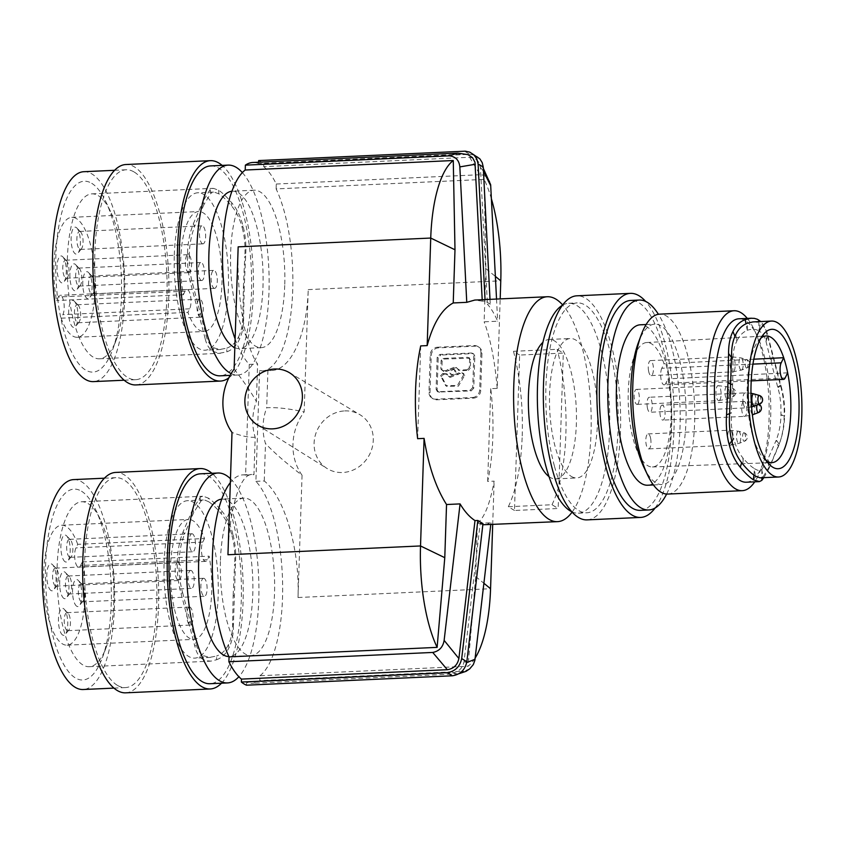 <?xml version="1.0" encoding="UTF-8"?>
<svg xmlns="http://www.w3.org/2000/svg" width="844" height="844" viewBox="0 0 844 844"><rect width="100%" height="100%" fill="white"/><g stroke="black" fill="none" stroke-linecap="round" stroke-linejoin="round"><path stroke-width="0.63" stroke-dasharray="4.22 3.17" d="M735.746 334.562L736.917 340.965C739.281 335.796 742.731 332.241 747.278 330.31L747.478 323.21M514.481 510.483L508.331 506.727A112.569 38.497 87.4 0 0 515.23 487.642L514.481 510.483L558.158 508.489L558.907 485.638A112.569 38.497 87.4 0 0 565.881 433.932A112.569 38.497 87.4 0 0 562.547 375.918L563.307 353.077L519.63 355.071L518.87 377.922A112.569 38.497 87.4 0 0 513.49 351.315L519.63 355.071M752.922 364.123L661.791 368.29L664.006 363.753A62.287 21.3 87.4 0 0 646.715 342.537A62.287 21.3 87.4 0 0 628.242 391.7A62.287 21.3 87.4 0 0 652.391 466.975A62.287 21.3 87.4 0 0 671.001 417.801A62.287 21.3 87.4 0 0 667.973 378.872L665.747 383.398A9.01 3.081 87.4 0 1 664.186 384.843L751.213 380.866M661.791 368.29A9.01 3.081 87.4 0 0 660.683 373.955A9.01 3.081 87.4 0 0 664.186 384.843M638.022 403.801A7.501 2.564 -92.6 0 1 637.083 404.392A7.501 2.564 -92.6 0 1 634.298 398.442A7.501 2.564 -92.6 0 1 635.469 389.981A7.501 2.564 -92.6 0 1 636.408 389.401A7.501 2.564 -92.6 0 1 639.193 395.351A7.501 2.564 -92.6 0 1 638.022 403.801M648.593 371.012A7.501 2.564 -92.6 0 1 650.492 360.599A7.501 2.564 -92.6 0 1 653.087 365.178A7.501 2.564 -92.6 0 1 651.178 375.601A7.501 2.564 -92.6 0 1 648.593 371.012M647.369 407.673A7.501 2.564 -92.6 0 1 649.279 397.26A7.501 2.564 -92.6 0 1 651.874 401.839A7.501 2.564 -92.6 0 1 649.964 412.252A7.501 2.564 -92.6 0 1 647.369 407.673M650.65 438.49A7.501 2.564 -92.6 0 1 648.751 448.902A7.501 2.564 -92.6 0 1 646.156 444.324A7.501 2.564 -92.6 0 1 648.065 433.911A7.501 2.564 -92.6 0 1 650.65 438.49M661.221 405.711A7.501 2.564 -92.6 0 1 662.16 405.12A7.501 2.564 -92.6 0 1 664.945 411.07A7.501 2.564 -92.6 0 1 663.774 419.521A7.501 2.564 -92.6 0 1 662.846 420.112A7.501 2.564 -92.6 0 1 660.05 414.161A7.501 2.564 -92.6 0 1 661.221 405.711M755.274 476.058L754.525 468.673C757.817 470.741 760.233 471.089 761.752 469.707L763.208 476.649L760.602 477.809M763.208 476.649L770.044 465.508L767.871 459.157L776.121 440.431L778.4 446.476C781.955 437.53 783.865 427.718 784.129 417.031C784.572 406.323 783.337 395.709 780.426 385.202L766.099 330.563L763.598 324.929L760.813 321.543M779.139 444.102C782.515 435.609 784.319 426.294 784.582 416.166L780.974 414.615C780.816 423.772 779.255 432.223 776.301 439.988L779.139 444.102L770.044 465.508M753.797 359.206L664.006 363.753M787.663 372.805L667.973 378.872M80.264 231.657A9.01 3.081 -92.6 0 1 80.718 232.026A9.01 3.081 -92.6 0 1 83.05 240.308A9.01 3.081 -92.6 0 1 81.478 248.78A9.01 3.081 -92.6 0 1 80.391 249.444A9.01 3.081 -92.6 0 1 79.684 249.254A9.01 3.081 -92.6 0 1 76.867 239.569A9.01 3.081 -92.6 0 1 79.568 231.456A9.01 3.081 -92.6 0 1 80.264 231.657M76.192 227.447A13.504 4.621 -92.6 0 1 76.857 227.996A13.504 4.621 -92.6 0 1 80.359 240.434A13.504 4.621 -92.6 0 1 78.007 253.137A13.504 4.621 -92.6 0 1 75.316 253.844A13.504 4.621 -92.6 0 1 71.118 237.818A13.504 4.621 -92.6 0 1 76.192 227.447M778.041 387.438L781.069 385.993L773.621 357.687L771.099 361.844L779.571 394.18L780.879 404.403L780.974 414.615L784.129 417.031M758.767 321.638L759.094 331.048C762.396 332.884 764.696 336.355 766.004 341.472L771.099 361.844L772.64 355.746M731.02 383.461L732.634 385.096L732.993 359.491C733.003 352.117 734.312 345.945 736.917 340.965L734.945 336.271M766.004 341.472L767.892 335.669C766.5 329.814 763.978 325.773 760.328 323.568L759.094 331.048C755.981 328.97 752.131 328.685 747.541 330.204M549.001 476.596A69.788 23.875 87.4 0 0 550.14 477.366A69.788 23.875 87.4 0 0 555.595 478.917A69.788 23.875 87.4 0 0 576.463 416.008A69.788 23.875 87.4 0 0 554.666 341.018A69.788 23.875 87.4 0 0 549.222 339.478A69.788 23.875 87.4 0 0 542.871 342.379M571.282 476.406A69.788 23.875 87.4 0 0 576.726 477.947A69.788 23.875 87.4 0 0 597.594 415.037A69.788 23.875 87.4 0 0 575.798 340.048A69.788 23.875 87.4 0 0 570.354 338.507A69.788 23.875 87.4 0 0 549.486 401.417A69.788 23.875 87.4 0 0 571.282 476.406M62.097 256.249A13.504 4.621 -92.6 0 1 62.762 256.798A13.504 4.621 -92.6 0 1 66.275 269.225A13.504 4.621 -92.6 0 1 63.912 281.928A13.504 4.621 -92.6 0 1 61.222 282.634A13.504 4.621 -92.6 0 1 57.023 266.609A13.504 4.621 -92.6 0 1 62.097 256.249M73.755 300.759A13.504 4.621 -92.6 0 1 74.42 301.308A13.504 4.621 -92.6 0 1 77.933 313.746A13.504 4.621 -92.6 0 1 75.57 326.449A13.504 4.621 -92.6 0 1 72.879 327.156A13.504 4.621 -92.6 0 1 68.68 311.13A13.504 4.621 -92.6 0 1 73.755 300.759M74.968 264.109A13.504 4.621 -92.6 0 1 75.644 264.657A13.504 4.621 -92.6 0 1 79.146 277.085A13.504 4.621 -92.6 0 1 76.783 289.798A13.504 4.621 -92.6 0 1 74.093 290.494A13.504 4.621 -92.6 0 1 69.894 274.469A13.504 4.621 -92.6 0 1 74.968 264.109M87.85 271.968A13.504 4.621 -92.6 0 1 88.514 272.517A13.504 4.621 -92.6 0 1 92.028 284.956A13.504 4.621 -92.6 0 1 89.664 297.658A13.504 4.621 -92.6 0 1 86.974 298.354A13.504 4.621 -92.6 0 1 82.775 282.329A13.504 4.621 -92.6 0 1 87.85 271.968M76.477 218.649A60.04 20.53 87.4 0 0 71.793 217.33A60.04 20.53 87.4 0 0 56.527 300.559L58.278 296.993A10.508 3.598 -92.6 0 1 60.103 295.305A10.508 3.598 -92.6 0 1 63.374 300.105A10.508 3.598 -92.6 0 1 62.889 314.622L61.148 318.188A60.04 20.53 87.4 0 0 72.584 335.944A60.04 20.53 87.4 0 0 77.268 337.273A60.04 20.53 87.4 0 0 95.224 283.162A60.04 20.53 87.4 0 0 76.477 218.649M81.13 601.666A9.01 3.081 -92.6 0 1 78.323 591.992A9.01 3.081 -92.6 0 1 81.013 583.869A9.01 3.081 -92.6 0 1 81.71 584.069A9.01 3.081 -92.6 0 1 82.163 584.438A9.01 3.081 -92.6 0 1 84.495 592.731A9.01 3.081 -92.6 0 1 82.923 601.192A9.01 3.081 -92.6 0 1 81.836 601.867A9.01 3.081 -92.6 0 1 81.13 601.666M204.29 578.478A9.01 3.081 87.4 0 0 203.583 578.277A9.01 3.081 87.4 0 0 200.893 586.39A9.01 3.081 87.4 0 0 203.71 596.064A9.01 3.081 87.4 0 0 204.406 596.265A9.01 3.081 87.4 0 0 207.107 588.152A9.01 3.081 87.4 0 0 204.29 578.478M79.051 268.308A9.01 3.081 -92.6 0 1 79.494 268.677A9.01 3.081 -92.6 0 1 81.836 276.969A9.01 3.081 -92.6 0 1 80.264 285.441A9.01 3.081 -92.6 0 1 79.167 286.105A9.01 3.081 -92.6 0 1 78.471 285.905A9.01 3.081 -92.6 0 1 75.654 276.231A9.01 3.081 -92.6 0 1 78.344 268.107A9.01 3.081 -92.6 0 1 79.051 268.308M201.041 280.303A9.01 3.081 87.4 0 0 201.748 280.503A9.01 3.081 87.4 0 0 204.438 272.39A9.01 3.081 87.4 0 0 201.632 262.716A9.01 3.081 87.4 0 0 200.925 262.516A9.01 3.081 87.4 0 0 198.234 270.629A9.01 3.081 87.4 0 0 201.041 280.303M77.711 544.317A60.04 20.53 87.4 0 0 66.265 526.55A60.04 20.53 87.4 0 0 61.58 525.232A60.04 20.53 87.4 0 0 43.624 579.343A60.04 20.53 87.4 0 0 62.372 643.845A60.04 20.53 87.4 0 0 67.056 645.175A60.04 20.53 87.4 0 0 82.322 561.946L80.581 565.512A10.508 3.598 -92.6 0 1 78.745 567.189A10.508 3.598 -92.6 0 1 75.475 562.399A10.508 3.598 -92.6 0 1 75.96 547.883L77.711 544.317L204.512 538.525A60.04 20.53 87.4 0 0 193.065 520.759A60.04 20.53 87.4 0 0 188.381 519.44A60.04 20.53 87.4 0 0 170.435 573.551A60.04 20.53 87.4 0 0 189.172 638.053A60.04 20.53 87.4 0 0 193.856 639.383A60.04 20.53 87.4 0 0 209.133 556.154L207.381 559.72A10.508 3.598 -92.6 0 1 205.556 561.397A10.508 3.598 -92.6 0 1 202.286 556.607A10.508 3.598 -92.6 0 1 202.76 542.091L204.512 538.525M91.722 183.317A95.551 32.684 -92.6 0 1 105.816 201.621A95.551 32.684 -92.6 0 1 112.59 349.806A95.551 32.684 -92.6 0 1 85.529 369.999A95.551 32.684 -92.6 0 1 55.831 256.639A95.551 32.684 -92.6 0 1 91.722 183.317M98.347 195.692A82.554 28.232 -92.6 0 1 110.522 211.506A82.554 28.232 -92.6 0 1 116.366 339.541A82.554 28.232 -92.6 0 1 99.434 358.795A82.554 28.232 -92.6 0 1 92.988 356.98A82.554 28.232 -92.6 0 1 67.214 268.276A82.554 28.232 -92.6 0 1 91.901 193.867A82.554 28.232 -92.6 0 1 98.347 195.692M55.377 585.947A9.01 3.081 -92.6 0 1 52.571 576.262A9.01 3.081 -92.6 0 1 55.261 568.149A9.01 3.081 -92.6 0 1 55.957 568.35A9.01 3.081 -92.6 0 1 56.411 568.719A9.01 3.081 -92.6 0 1 58.742 577.001A9.01 3.081 -92.6 0 1 57.17 585.472A9.01 3.081 -92.6 0 1 56.084 586.137A9.01 3.081 -92.6 0 1 55.377 585.947M51.009 590.536A13.504 4.621 -92.6 0 1 46.81 574.511A13.504 4.621 -92.6 0 1 51.885 564.14A13.504 4.621 -92.6 0 1 52.55 564.689A13.504 4.621 -92.6 0 1 56.063 577.127A13.504 4.621 -92.6 0 1 53.699 589.829A13.504 4.621 -92.6 0 1 51.009 590.536M464.706 375.422L461.826 372.742L462.86 373.375L459.948 373.502L450.2 377.416L445.505 373.491L447.193 374.525L445.505 373.491L442.594 373.618L440.61 375.844L445.706 385.708L446.74 386.341L441.634 376.477L443.627 374.251L446.539 374.114L449.166 376.793L458.914 372.879L461.826 372.742L463.862 373.628L462.86 373.375L464.706 375.263L458.429 386.109L446.74 386.341M76.762 606.256A13.504 4.621 -92.6 0 1 72.563 590.23A13.504 4.621 -92.6 0 1 77.637 579.87A13.504 4.621 -92.6 0 1 78.302 580.419A13.504 4.621 -92.6 0 1 81.815 592.847A13.504 4.621 -92.6 0 1 79.452 605.549A13.504 4.621 -92.6 0 1 76.762 606.256M62.667 635.047A13.504 4.621 -92.6 0 1 58.468 619.021A13.504 4.621 -92.6 0 1 63.543 608.661A13.504 4.621 -92.6 0 1 64.207 609.21A13.504 4.621 -92.6 0 1 67.72 621.648A13.504 4.621 -92.6 0 1 65.357 634.35A13.504 4.621 -92.6 0 1 62.667 635.047M65.094 561.745A13.504 4.621 -92.6 0 1 60.895 545.72A13.504 4.621 -92.6 0 1 65.969 535.349A13.504 4.621 -92.6 0 1 66.644 535.898A13.504 4.621 -92.6 0 1 70.147 548.336A13.504 4.621 -92.6 0 1 67.784 561.038A13.504 4.621 -92.6 0 1 65.094 561.745M63.88 598.396A13.504 4.621 -92.6 0 1 59.681 582.371A13.504 4.621 -92.6 0 1 64.756 572A13.504 4.621 -92.6 0 1 65.421 572.559A13.504 4.621 -92.6 0 1 68.934 584.987A13.504 4.621 -92.6 0 1 66.57 597.689A13.504 4.621 -92.6 0 1 63.88 598.396M761.752 469.707L767.871 459.157L768.884 468.747L778.4 446.476M763.852 477.662L768.884 468.747M117.274 685.265A105.067 35.933 -92.6 0 1 84.495 575.112A105.067 35.933 -92.6 0 1 114.014 477.904A105.067 35.933 -92.6 0 1 115.881 477.672A105.067 35.933 -92.6 0 1 124.079 479.993A105.067 35.933 -92.6 0 1 156.889 592.878A105.067 35.933 -92.6 0 1 125.471 687.586A105.067 35.933 -92.6 0 1 117.274 685.265M125.714 692.829A110.321 37.727 87.4 0 0 158.535 605.739A110.321 37.727 87.4 0 0 158.693 597.404A110.321 37.727 87.4 0 0 115.639 472.429M472.735 387.544L470.087 390.297L438.563 391.732L437.234 391.394L436.095 389.211L437.16 357.202L439.808 354.438L471.321 353.003L472.661 353.341L473.79 355.524L472.735 387.544L473.758 388.166L474.824 356.157L473.79 355.524M435.768 399.18L436.802 399.813L473.431 398.136L472.397 397.513L435.768 399.18A7.501 6.868 121.4 0 1 432.107 398.252A7.501 6.868 121.4 0 1 428.963 392.175L430.208 354.881A7.501 6.868 121.4 0 1 437.487 347.232L438.521 347.855L475.151 346.188A7.501 6.868 121.4 0 1 478.822 347.106A7.501 6.868 121.4 0 1 481.956 353.193L480.922 352.56A7.501 6.868 121.4 0 0 477.788 346.483L478.822 347.106M477.788 346.483A7.501 6.868 121.4 0 0 474.128 345.555L437.487 347.232M472.397 397.513A7.501 6.868 -58.6 0 0 479.687 389.854L480.922 352.56M473.431 398.136A7.501 6.868 -58.6 0 0 480.721 390.487L481.956 353.193M246.511 685.191L246.606 682.247A106.566 36.45 87.4 0 0 252.345 683.292A106.566 36.45 87.4 0 0 259.804 680.623L259.963 675.738L468.03 666.243A102.061 34.91 -92.6 0 0 475.183 658.004M259.963 675.738A102.061 34.91 87.4 0 0 282.508 598.217A102.061 34.91 87.4 0 0 255.901 481.365L259.572 370.695A102.061 34.91 87.4 0 0 262.347 370.896A102.061 34.91 87.4 0 0 292.72 290.315A102.061 34.91 87.4 0 0 276.115 188.898L484.182 179.392L485.891 268.656L484.129 321.817L497.665 321.205C494.278 313.588 490.87 307.954 487.431 304.294L490.258 304.167L490.005 299.356M473.758 388.166L471.121 390.92L438.258 392.027L437.129 389.844L438.194 357.824L440.832 355.071L439.808 354.438M228.84 377.827A110.321 37.727 87.4 0 0 253.284 293.976A110.321 37.727 87.4 0 0 222.13 165.392M135.926 384.927A110.321 37.727 87.4 0 0 168.747 297.837A110.321 37.727 87.4 0 0 125.861 164.527M210.103 189.594L202.908 201.357L203.974 204.491L210.873 193.255L210.103 189.594L213.511 188.36L218.533 190.206C222.204 192.559 226.614 196.757 231.752 202.813C236.9 208.901 240.635 216.57 242.966 225.823C245.488 235.096 246.385 245.129 245.657 255.901L244.18 288.142L243.388 287.329L242.85 315.318L243.61 317.523L244.18 288.142M187.526 253.548L189.299 254.318C189.562 244.085 191.398 234.685 194.795 226.097L193.297 223.934C189.721 232.933 187.801 242.808 187.526 253.548C187.083 264.32 188.328 274.986 191.25 285.557L199.121 315.403L200.366 313.356L192.854 284.797L191.25 285.557M200.418 473.811A105.067 35.933 -92.6 0 1 233.113 521.761A105.067 35.933 -92.6 0 1 238.936 628.21A105.067 35.933 -92.6 0 1 210.008 683.724M221.497 683.197A110.321 37.727 87.4 0 0 240.519 631.365A110.321 37.727 87.4 0 0 243.072 601.877A110.321 37.727 87.4 0 0 211.907 473.284M467.344 369.735L459.009 370.115L455.349 366.813L445.6 370.727L441.686 370.611L442.71 371.233L443.712 371.487L441.866 369.598L442.151 361.126L444.134 359.059L469.791 358.183L468.758 357.55L467.755 357.307L469.612 359.196L469.327 367.667L467.344 369.735L468.378 370.358L460.043 370.738L455.349 366.813M258.665 160.582A109.562 37.474 87.4 0 1 263.813 163.725L263.718 166.669L469.591 157.269L475.394 158.851L478.907 162.47L480.436 167.418L487.431 304.294M496.536 299.061L497.665 321.205M202.265 243.652A9.01 3.081 87.4 0 0 202.961 243.853A9.01 3.081 87.4 0 0 205.651 235.729A9.01 3.081 87.4 0 0 202.845 226.055A9.01 3.081 87.4 0 0 202.138 225.854A9.01 3.081 87.4 0 0 199.448 233.978A9.01 3.081 87.4 0 0 202.265 243.652M508.331 506.727L552.008 504.733L558.158 508.489M213.173 351.484L213.785 347.802C210.103 345.576 207.561 341.493 206.147 335.574L205.155 338.644C206.632 344.869 209.301 349.142 213.173 351.484L219.345 353.288L226.804 351.853C232.216 349.817 236.352 345.818 239.179 339.858C242.217 333.834 243.684 326.385 243.61 317.523M469.591 157.269L480.109 174.708L483.232 175.141L486.007 176.575L489.815 181.555M456.372 367.446L446.624 371.36L442.689 370.864L440.832 368.965L441.117 360.493L443.1 358.426L467.755 357.307L470.635 359.818L470.361 368.29L468.378 370.358M77.838 304.969A9.01 3.081 -92.6 0 1 78.281 305.328A9.01 3.081 -92.6 0 1 80.623 313.62A9.01 3.081 -92.6 0 1 79.051 322.091A9.01 3.081 -92.6 0 1 77.954 322.756A9.01 3.081 -92.6 0 1 77.247 322.556A9.01 3.081 -92.6 0 1 74.441 312.881A9.01 3.081 -92.6 0 1 77.131 304.768A9.01 3.081 -92.6 0 1 77.838 304.969M246.606 682.247L452.479 672.847L457.184 673.934L463.641 671.307L259.804 680.623M482.979 523.607L480.152 523.734L464.042 661.664C462.628 668.163 458.777 671.887 452.479 672.847M485.1 524.957L490.976 522.774L477.44 523.385L475.678 576.558L468.03 666.243M490.976 522.774L490.754 524.694M469.718 668.859L463.641 671.307M208.679 501.747L204.965 500.144L201.315 500.587L193.761 512.392L192.685 509.259L200.577 496.905L203.298 496.251L208.31 498.108L208.679 501.747C212.192 503.984 216.391 507.982 221.276 513.743L221.539 510.715C216.402 504.659 211.992 500.46 208.31 498.108M191.419 570.607A9.01 3.081 87.4 0 0 190.712 570.417A9.01 3.081 87.4 0 0 188.022 578.53A9.01 3.081 87.4 0 0 190.828 588.205A9.01 3.081 87.4 0 0 191.535 588.405A9.01 3.081 87.4 0 0 194.225 580.292A9.01 3.081 87.4 0 0 191.419 570.607M203.573 655.704L209.449 657.413L216.56 656.062L216.591 659.755L210.884 661.126L205.862 660.694L202.961 659.386L203.573 655.704C199.891 653.467 197.338 649.395 195.935 643.476L194.943 646.536L181.038 593.459C178.116 582.887 176.871 572.221 177.314 561.45L179.086 562.22C178.675 572.464 179.856 582.634 182.631 592.699L181.038 593.459M202.961 659.386C199.089 657.043 196.409 652.76 194.943 646.536M513.49 351.315L557.167 349.321L563.307 353.077M218.533 190.206L218.891 193.846C222.405 196.082 226.603 200.081 231.488 205.841C236.415 211.665 239.991 218.997 242.217 227.838L242.966 225.823M490.258 304.167L485.11 301.023L485.036 299.588M258.602 162.217L258.559 163.525L464.432 154.125L467.924 154.61M485.11 301.023L482.272 301.15L482.198 299.715M183.327 294.767L185.079 291.201A10.508 3.598 -92.6 0 1 186.904 289.524A10.508 3.598 -92.6 0 1 190.174 294.313A10.508 3.598 -92.6 0 1 189.689 308.83L187.948 312.396A60.04 20.53 87.4 0 0 199.395 330.162A60.04 20.53 87.4 0 0 204.079 331.481A60.04 20.53 87.4 0 0 222.025 277.37A60.04 20.53 87.4 0 0 203.277 212.867A60.04 20.53 87.4 0 0 198.593 211.538A60.04 20.53 87.4 0 0 183.327 294.767L56.527 300.559M68.258 593.807A9.01 3.081 -92.6 0 1 65.442 584.132A9.01 3.081 -92.6 0 1 68.132 576.009A9.01 3.081 -92.6 0 1 68.839 576.209A9.01 3.081 -92.6 0 1 69.282 576.579A9.01 3.081 -92.6 0 1 71.624 584.871A9.01 3.081 -92.6 0 1 70.052 593.332A9.01 3.081 -92.6 0 1 68.955 594.007A9.01 3.081 -92.6 0 1 68.258 593.807M188.17 272.443A9.01 3.081 87.4 0 0 188.866 272.644A9.01 3.081 87.4 0 0 191.567 264.531A9.01 3.081 87.4 0 0 188.75 254.856A9.01 3.081 87.4 0 0 188.054 254.656A9.01 3.081 87.4 0 0 185.353 262.769A9.01 3.081 87.4 0 0 188.17 272.443M438.521 347.855A7.501 6.868 121.4 0 0 431.231 355.503L429.997 392.798A7.501 6.868 121.4 0 0 433.13 398.885A7.501 6.868 121.4 0 0 436.802 399.813M235.117 338.94A102.061 34.91 87.4 0 0 249.275 364.408L245.604 475.077L253.949 474.697L255.194 437.234A54.037 49.469 121.4 0 1 256.376 401.491L257.62 364.028C245.119 347.348 236.373 294.661 238.166 246.849M249.275 364.408L257.62 364.028M192.685 509.259L183.085 531.826C179.508 540.835 177.578 550.71 177.314 561.45M82.775 664.872A82.554 28.232 -92.6 0 1 57.002 576.178A82.554 28.232 -92.6 0 1 81.689 501.769A82.554 28.232 -92.6 0 1 88.124 503.594A82.554 28.232 -92.6 0 1 100.309 519.408A82.554 28.232 -92.6 0 1 106.154 647.432A82.554 28.232 -92.6 0 1 89.221 666.697A82.554 28.232 -92.6 0 1 82.775 664.872M284.734 285.441A78.798 26.955 -92.6 0 1 261.292 347.654A78.798 26.955 -92.6 0 1 230.655 252.43A78.798 26.955 -92.6 0 1 254.097 190.216A78.798 26.955 -92.6 0 1 284.734 285.441M231.931 191.24A78.798 26.955 -92.6 0 1 232.364 191.208A78.798 26.955 -92.6 0 1 262.99 286.443A78.798 26.955 -92.6 0 1 239.548 348.646A78.798 26.955 -92.6 0 1 234.822 347.665M182.631 592.699L190.153 621.258L188.908 623.305M91.933 276.167A9.01 3.081 -92.6 0 1 92.376 276.537A9.01 3.081 -92.6 0 1 94.718 284.829A9.01 3.081 -92.6 0 1 93.135 293.301A9.01 3.081 -92.6 0 1 92.049 293.965A9.01 3.081 -92.6 0 1 91.342 293.765A9.01 3.081 -92.6 0 1 88.536 284.09A9.01 3.081 -92.6 0 1 91.226 275.977A9.01 3.081 -92.6 0 1 91.933 276.167M258.559 163.525A106.566 36.45 87.4 0 0 252.831 162.481M276.115 188.898L276.273 184.024A106.566 36.45 87.4 0 0 263.718 166.669M245.604 475.077A102.061 34.91 87.4 0 0 242.819 474.877A102.061 34.91 87.4 0 0 230.349 482.589M220.442 560.332A78.798 26.955 -92.6 0 1 243.884 498.118A78.798 26.955 -92.6 0 1 274.522 593.343A78.798 26.955 -92.6 0 1 251.079 655.556A78.798 26.955 -92.6 0 1 220.442 560.332M420.713 345.903L417.632 438.68M221.539 510.715C226.677 516.802 230.423 524.472 232.754 533.714L232.005 535.74C229.779 526.888 226.203 519.556 221.276 513.743M267.917 370.316L266.683 407.779C275.777 407.135 288.279 408.507 304.156 411.893L308.218 289.608C306.984 334.931 290.895 370.221 271.357 370.484L259.572 370.695M453.386 369.566L454.832 369.936C456.783 372.352 456.235 374.135 453.196 375.285L451.74 374.926C449.799 372.51 450.337 370.727 453.386 369.566M452.352 368.944L453.798 369.303C455.749 371.719 455.201 373.502 452.162 374.662L450.717 374.293C448.765 371.887 449.314 370.094 452.352 368.944M213.785 347.802L219.662 349.511L226.772 348.171L226.804 351.853M192.632 533.957A9.01 3.081 87.4 0 0 191.926 533.756A9.01 3.081 87.4 0 0 189.235 541.88A9.01 3.081 87.4 0 0 192.042 551.554A9.01 3.081 87.4 0 0 192.748 551.754A9.01 3.081 87.4 0 0 195.439 543.631A9.01 3.081 87.4 0 0 192.632 533.957M522.204 435.926A112.569 38.497 87.4 0 0 518.87 377.922L515.23 487.642A112.569 38.497 87.4 0 0 522.204 435.926M572.116 512.076A112.569 38.497 87.4 0 0 591.032 432.782A112.569 38.497 87.4 0 0 562.653 304.937M480.152 523.734L482.842 524.768M477.44 523.385C484.551 517.509 490.111 503.425 494.141 481.154L487.684 481.449A112.569 38.497 87.4 0 0 492.822 437.266A112.569 38.497 87.4 0 0 490.754 388.673L497.211 388.377L500.186 298.892M552.008 504.733A112.569 38.497 87.4 0 0 558.907 485.638L562.547 375.918A112.569 38.497 87.4 0 0 557.167 349.321M242.355 172.609A105.067 35.933 -92.6 0 1 260.828 213.057A105.067 35.933 -92.6 0 1 268.983 292.077A105.067 35.933 -92.6 0 1 237.723 375.021A105.067 35.933 -92.6 0 1 231.15 373.586M210.631 165.909A105.067 35.933 -92.6 0 1 243.325 213.859A105.067 35.933 -92.6 0 1 249.149 320.319A105.067 35.933 -92.6 0 1 220.221 375.823M463.672 374.789L457.395 385.476L445.706 385.708M263.813 163.725L469.654 154.325L464.506 151.181M164.084 562.895A78.798 26.955 -92.6 0 1 187.526 500.692A78.798 26.955 -92.6 0 1 218.163 595.917A78.798 26.955 -92.6 0 1 194.721 658.13A78.798 26.955 -92.6 0 1 164.084 562.895M233.967 596.043L233.166 595.231L232.627 623.22L233.398 625.425L235.444 563.792C236.172 553.031 235.276 542.998 232.754 533.714M233.166 595.231L234.579 564.53L235.444 563.792M193.297 223.934L202.908 201.357M203.974 204.491L194.795 226.097M134.291 172.092A105.067 35.933 -92.6 0 1 167.07 282.244A105.067 35.933 -92.6 0 1 137.551 379.452A105.067 35.933 -92.6 0 1 135.684 379.684A105.067 35.933 -92.6 0 1 127.486 377.363A105.067 35.933 -92.6 0 1 94.686 264.478A105.067 35.933 -92.6 0 1 126.094 169.771A105.067 35.933 -92.6 0 1 134.291 172.092M232.005 535.74C234.421 544.623 235.276 554.223 234.579 564.53M61.148 318.188L187.948 312.396M482.272 301.15L474.824 300.053M469.654 154.325L474.676 155.18L478.126 157.195M255.194 437.234C249.539 437.719 241.817 436.126 232.005 432.466M227.954 554.74C229.283 509.417 239.707 474.391 251.828 474.465L253.949 474.697M189.299 254.318C188.887 264.573 190.069 274.733 192.854 284.797M69.472 557.145A9.01 3.081 -92.6 0 1 66.655 547.471A9.01 3.081 -92.6 0 1 69.356 539.358A9.01 3.081 -92.6 0 1 70.052 539.559A9.01 3.081 -92.6 0 1 70.495 539.917A9.01 3.081 -92.6 0 1 72.837 548.21A9.01 3.081 -92.6 0 1 71.265 556.681A9.01 3.081 -92.6 0 1 70.168 557.346A9.01 3.081 -92.6 0 1 69.472 557.145M82.322 561.946L209.133 556.154M242.217 227.838C244.633 236.721 245.498 246.321 244.792 256.629L245.657 255.901M474.824 356.157L473.695 353.963L472.355 353.625L440.832 355.071M218.891 193.846L214.123 192.084L210.873 193.255M178.538 562.748A9.01 3.081 87.4 0 0 177.831 562.547A9.01 3.081 87.4 0 0 175.141 570.671A9.01 3.081 87.4 0 0 177.957 580.345A9.01 3.081 87.4 0 0 178.654 580.545A9.01 3.081 87.4 0 0 181.355 572.422A9.01 3.081 87.4 0 0 178.538 562.748M492.696 524.609L494.141 481.154M226.772 348.171C231.952 346.219 235.898 342.4 238.609 336.703L239.179 339.858M491.408 198.825A102.061 34.91 87.4 0 0 484.182 179.392M487.684 481.449L490.754 388.673M179.086 562.22C179.35 551.987 181.186 542.576 184.583 533.999L183.085 531.826M193.761 512.392L184.583 533.999M213.922 288.173A9.01 3.081 87.4 0 0 214.629 288.363A9.01 3.081 87.4 0 0 217.319 280.25A9.01 3.081 87.4 0 0 214.503 270.576A9.01 3.081 87.4 0 0 213.806 270.375A9.01 3.081 87.4 0 0 211.105 278.488A9.01 3.081 87.4 0 0 213.922 288.173M199.828 316.964A9.01 3.081 87.4 0 0 200.534 317.165A9.01 3.081 87.4 0 0 203.225 309.041A9.01 3.081 87.4 0 0 200.408 299.367A9.01 3.081 87.4 0 0 199.712 299.166A9.01 3.081 87.4 0 0 197.021 307.29A9.01 3.081 87.4 0 0 199.828 316.964M205.155 338.644L199.121 315.403M200.366 313.356L206.147 335.574M234.115 369.123C243.631 381.256 251.058 392.038 256.376 401.491M276.273 184.024L480.109 174.708M81.509 491.219A95.551 32.684 -92.6 0 1 95.604 509.523A95.551 32.684 -92.6 0 1 102.377 657.708A95.551 32.684 -92.6 0 1 75.316 677.89A95.551 32.684 -92.6 0 1 45.618 564.541A95.551 32.684 -92.6 0 1 81.509 491.219M73.618 479.603A105.067 35.933 -92.6 0 1 81.815 481.924A105.067 35.933 -92.6 0 1 114.615 594.809A105.067 35.933 -92.6 0 1 83.197 689.516M243.388 287.329L244.792 256.629M174.297 255.004A78.798 26.955 -92.6 0 1 197.739 192.791A78.798 26.955 -92.6 0 1 228.376 288.015A78.798 26.955 -92.6 0 1 204.934 350.228A78.798 26.955 -92.6 0 1 174.297 255.004M255.901 481.365L264.246 480.985C284.755 497.295 299.926 549.687 298.006 597.51L302.057 475.235C286.454 463.388 274.268 452.817 265.491 443.522A54.037 49.469 121.4 0 1 266.683 407.779M264.246 480.985L265.491 443.522M238.609 336.703C241.511 330.932 242.924 323.801 242.85 315.318M221.719 499.142A78.798 26.955 -92.6 0 1 222.141 499.11A78.798 26.955 -92.6 0 1 252.778 594.334A78.798 26.955 -92.6 0 1 229.336 656.548A78.798 26.955 -92.6 0 1 228.903 656.558M230.475 478.77A105.067 35.933 -92.6 0 1 250.615 520.959A105.067 35.933 -92.6 0 1 258.77 599.979A105.067 35.933 -92.6 0 1 238.884 676.719M83.83 171.701A105.067 35.933 -92.6 0 1 92.028 174.022A105.067 35.933 -92.6 0 1 124.828 286.907A105.067 35.933 -92.6 0 1 93.42 381.615M497.211 388.377C494.837 360.873 490.48 338.687 484.129 321.817M66.18 260.448A9.01 3.081 -92.6 0 1 66.623 260.817A9.01 3.081 -92.6 0 1 68.965 269.109A9.01 3.081 -92.6 0 1 67.383 277.57A9.01 3.081 -92.6 0 1 66.296 278.246A9.01 3.081 -92.6 0 1 65.589 278.045A9.01 3.081 -92.6 0 1 62.783 268.371A9.01 3.081 -92.6 0 1 65.473 260.247A9.01 3.081 -92.6 0 1 66.18 260.448M233.398 625.425C233.471 634.287 231.994 641.725 228.967 647.759L228.397 644.605C231.298 638.834 232.712 631.702 232.627 623.22M344.711 410.922A31.523 28.854 121.4 0 1 359.861 414.657A31.523 28.854 121.4 0 1 371.909 448.67A31.523 28.854 121.4 0 1 342.664 472.503A31.523 28.854 121.4 0 1 327.018 468.462A31.523 28.854 121.4 0 1 315.55 434.449A31.523 28.854 121.4 0 1 344.711 410.922M67.035 630.457A9.01 3.081 -92.6 0 1 64.228 620.783A9.01 3.081 -92.6 0 1 66.919 612.67A9.01 3.081 -92.6 0 1 67.625 612.86A9.01 3.081 -92.6 0 1 68.069 613.229A9.01 3.081 -92.6 0 1 70.411 621.522A9.01 3.081 -92.6 0 1 68.828 629.993A9.01 3.081 -92.6 0 1 67.742 630.658A9.01 3.081 -92.6 0 1 67.035 630.457M190.195 607.269A9.01 3.081 87.4 0 0 189.499 607.068A9.01 3.081 87.4 0 0 186.798 615.181A9.01 3.081 87.4 0 0 189.615 624.866A9.01 3.081 87.4 0 0 190.322 625.056A9.01 3.081 87.4 0 0 193.012 616.943A9.01 3.081 87.4 0 0 190.195 607.269M302.057 475.235A54.037 49.469 121.4 0 1 304.156 411.893M190.153 621.258L195.935 643.476M216.591 659.755C222.004 657.719 226.129 653.72 228.967 647.759M228.397 644.605C225.686 650.302 221.74 654.121 216.56 656.062M781.069 385.993C783.823 395.952 784.994 406.017 784.582 416.166M767.892 335.669L773.621 357.687M753.481 321.88L757.596 322.345L760.328 323.568M760.929 338.117A63.395 21.68 87.4 0 0 758.439 340.67A63.395 21.68 87.4 0 0 747.256 386.014A63.395 21.68 87.4 0 0 763.82 458.651A63.395 21.68 87.4 0 0 766.542 460.961M732.17 442.383L733.689 438.279L731.431 426.136L731.252 412.484L729.617 413.866M730.999 384.273L732.634 385.096L731.252 412.484M731.78 440.916L733.689 438.279C735.62 446.191 738.732 452.817 743.036 458.134L741.633 462.755M753.882 475.109L754.525 468.673C751.403 466.827 747.657 463.419 743.29 458.44L743.036 458.134M746.339 482.219A81.805 27.979 87.4 0 0 763.124 463.134A81.805 27.979 87.4 0 0 764.02 354.934A81.805 27.979 87.4 0 0 757.332 336.271A81.805 27.979 87.4 0 0 738.88 318.789M747.278 318.41A90.055 30.795 -92.6 0 1 754.346 329.993A90.055 30.795 -92.6 0 1 761.699 350.534A90.055 30.795 -92.6 0 1 760.718 469.654A90.055 30.795 -92.6 0 1 754.736 481.84M667.815 494.067A90.055 30.795 87.4 0 0 692.713 445.801A90.055 30.795 87.4 0 0 687.28 353.931A90.055 30.795 87.4 0 0 659.607 314.147M643.972 467.407A80.296 27.462 87.4 0 0 662.086 484.572A80.296 27.462 87.4 0 0 684.284 441.528A80.296 27.462 87.4 0 0 679.441 359.618A80.296 27.462 87.4 0 0 654.765 324.138A80.296 27.462 87.4 0 0 638.286 342.875M647.654 485.226A80.296 27.462 87.4 0 0 669.841 442.182A80.296 27.462 87.4 0 0 664.998 360.272A80.296 27.462 87.4 0 0 640.322 324.792M666.623 494.056A105.067 35.933 87.4 0 0 671.486 346.473A105.067 35.933 87.4 0 0 658.404 314.274M640.322 510.356A105.067 35.933 87.4 0 0 669.366 454.04A105.067 35.933 87.4 0 0 663.025 346.863A105.067 35.933 87.4 0 0 630.742 300.443M655.102 507.993A112.146 38.36 87.4 0 0 674.018 428.889A112.146 38.36 87.4 0 0 645.671 301.445M587.107 519.872A112.146 38.36 87.4 0 0 620.477 431.337A112.146 38.36 87.4 0 0 576.874 295.811M571.863 511.791A105.067 35.933 87.4 0 0 578.33 513.184A105.067 35.933 87.4 0 0 607.374 456.868A105.067 35.933 87.4 0 0 601.034 349.69A105.067 35.933 87.4 0 0 568.75 303.27A105.067 35.933 87.4 0 0 562.431 305.243M554.497 466.384A105.067 35.933 87.4 0 0 586.791 512.793A105.067 35.933 87.4 0 0 615.825 456.477A105.067 35.933 87.4 0 0 609.484 349.31A105.067 35.933 87.4 0 0 577.201 302.891A105.067 35.933 87.4 0 0 548.157 359.206A105.067 35.933 87.4 0 0 554.497 466.384M785.142 377.943L665.747 383.398M719.795 400.067A7.501 2.564 -92.6 0 1 718.866 400.657A7.501 2.564 -92.6 0 1 715.944 391.584A7.501 2.564 -92.6 0 1 717.242 386.246A7.501 2.564 -92.6 0 1 718.181 385.666A7.501 2.564 -92.6 0 1 721.092 394.728A7.501 2.564 -92.6 0 1 719.795 400.067M729.089 394.053A6.119 2.089 -92.6 0 1 727.507 398.832A6.119 2.089 -92.6 0 1 724.89 391.489A6.119 2.089 -92.6 0 1 726.958 386.689A6.119 2.089 -92.6 0 1 729.089 394.053M733.89 393.42A4.294 1.466 -92.6 0 1 732.782 396.775A4.294 1.466 -92.6 0 1 730.936 391.627A4.294 1.466 -92.6 0 1 732.392 388.251A4.294 1.466 -92.6 0 1 733.89 393.42M777.894 386.911L780.426 385.202M766.078 341.788L766.7 332.779M747.278 330.31L746.001 323.822M732.993 359.491L731.558 357.571M730.366 367.277A7.501 2.564 -92.6 0 1 732.265 356.864A7.501 2.564 -92.6 0 1 732.856 357.033A7.501 2.564 -92.6 0 1 734.86 361.443A7.501 2.564 -92.6 0 1 732.951 371.866A7.501 2.564 -92.6 0 1 732.37 371.698A7.501 2.564 -92.6 0 1 730.366 367.277M740.884 369.957A6.119 2.089 -92.6 0 1 738.975 363.036A6.119 2.089 -92.6 0 1 741.053 357.898A6.119 2.089 -92.6 0 1 741.285 358.004A6.119 2.089 -92.6 0 1 743.184 364.228A6.119 2.089 -92.6 0 1 741.602 370.031A6.119 2.089 -92.6 0 1 740.884 369.957M746.37 367.921A4.294 1.466 -92.6 0 1 745.03 363.068A4.294 1.466 -92.6 0 1 746.476 359.46A4.294 1.466 -92.6 0 1 746.645 359.533A4.294 1.466 -92.6 0 1 747.984 363.901A4.294 1.466 -92.6 0 1 746.866 367.984A4.294 1.466 -92.6 0 1 746.37 367.921M202.76 542.091L75.96 547.883M761.837 469.612L761.815 477.757M743.237 403.295A7.501 2.564 -92.6 0 1 745.146 392.882A7.501 2.564 -92.6 0 1 745.727 393.04A7.501 2.564 -92.6 0 1 747.731 397.461A7.501 2.564 -92.6 0 1 745.832 407.874A7.501 2.564 -92.6 0 1 745.241 407.705A7.501 2.564 -92.6 0 1 743.237 403.295M753.924 393.905A6.119 2.089 -92.6 0 1 754.156 394.011A6.119 2.089 -92.6 0 1 756.066 400.235A6.119 2.089 -92.6 0 1 754.473 406.048M480.721 390.487L479.687 389.854M298.006 597.51L490.564 588.722M438.194 357.824L437.16 357.202M732.434 434.755A7.501 2.564 -92.6 0 1 730.524 445.168A7.501 2.564 -92.6 0 1 729.933 445.01A7.501 2.564 -92.6 0 1 727.929 440.589A7.501 2.564 -92.6 0 1 729.838 430.176A7.501 2.564 -92.6 0 1 730.419 430.345A7.501 2.564 -92.6 0 1 732.434 434.755M738.848 431.316A6.119 2.089 -92.6 0 1 740.758 437.53A6.119 2.089 -92.6 0 1 739.175 443.343A6.119 2.089 -92.6 0 1 738.458 443.258A6.119 2.089 -92.6 0 1 736.548 436.337A6.119 2.089 -92.6 0 1 738.616 431.21A6.119 2.089 -92.6 0 1 738.848 431.316M744.218 432.845A4.294 1.466 -92.6 0 1 745.547 437.213A4.294 1.466 -92.6 0 1 744.44 441.296A4.294 1.466 -92.6 0 1 743.933 441.233A4.294 1.466 -92.6 0 1 742.593 436.38A4.294 1.466 -92.6 0 1 744.049 432.772A4.294 1.466 -92.6 0 1 744.218 432.845M480.436 167.418L483.464 171.279M442.151 361.126L441.117 360.493M441.866 369.598L440.832 368.965M742.994 401.976A7.501 2.564 -92.6 0 1 743.933 401.385A7.501 2.564 -92.6 0 1 746.845 410.458A7.501 2.564 -92.6 0 1 745.547 415.786A7.501 2.564 -92.6 0 1 744.619 416.377A7.501 2.564 -92.6 0 1 741.697 407.304A7.501 2.564 -92.6 0 1 742.994 401.976M752.32 414.288A6.119 2.089 -92.6 0 1 750.643 407.209A6.119 2.089 -92.6 0 1 752.711 402.419A6.119 2.089 -92.6 0 1 754.842 409.773A6.119 2.089 -92.6 0 1 753.259 414.552L744.619 416.377L662.846 420.112M757.057 405.036A4.294 1.466 -92.6 0 1 758.144 403.981A4.294 1.466 -92.6 0 1 759.642 409.15A4.294 1.466 -92.6 0 1 758.534 412.505M200.661 501.157L199.891 497.496M441.644 376.318L440.61 375.685M441.634 376.477L440.61 375.844M231.488 205.841L231.752 202.813M185.079 291.201L58.278 296.993M475.678 576.558L483.907 583.278M428.963 392.175L429.997 392.798M431.231 355.503L430.208 354.881M207.381 559.72L80.581 565.512M470.361 368.29L469.327 367.667M464.706 375.263L463.672 374.63M464.042 661.664L466.711 662.593M470.635 359.818L469.612 359.196M459.948 373.502L458.914 372.879M443.627 374.251L442.594 373.618M189.689 308.83L62.889 314.622M474.128 345.555L475.151 346.188M446.624 371.36L445.6 370.727M448.386 370.157L447.362 369.535M437.129 389.844L436.095 389.211M439.597 392.365L438.563 391.732M485.891 268.656L495.375 276.399M472.355 353.625L471.321 353.003M471.121 390.92L470.087 390.297M444.134 359.059L443.1 358.426M458.186 374.704L457.153 374.071M308.218 289.608L500.777 280.82M759.516 395.551A4.294 1.466 -92.6 0 1 760.855 399.919A4.294 1.466 -92.6 0 1 759.748 403.991M732.993 359.934L731.548 355.757M743.29 458.44L742.804 464.179M731.21 413.011L729.638 413.623M80.718 232.026L76.857 227.996M81.478 248.78L78.007 253.137M636.408 389.401L718.181 385.666L726.958 386.689L732.392 388.251A4.505 4.505 0 0 1 732.782 396.775L727.507 398.832L718.866 400.657L637.083 404.392M555.595 478.917L576.726 477.947M651.178 375.601L732.951 371.866L741.602 370.031L746.866 367.984A4.505 4.505 0 0 0 746.476 359.46L741.053 357.898L732.265 356.864L650.492 360.599M81.013 583.869L203.583 578.277M79.167 286.105L201.748 280.503M110.522 211.506L105.816 201.621M116.366 339.541L112.59 349.806M446.508 373.744L447.542 374.367M750.97 393.241L745.146 392.882L649.279 397.26M648.065 433.911L729.838 430.176L738.616 431.21L744.049 432.772A4.505 4.505 0 0 1 744.44 441.296L739.175 443.343L730.524 445.168L648.751 448.902M483.317 168.378L477.44 160.55M758.956 404.297A4.505 4.505 0 0 0 758.144 403.981L752.711 402.419L743.933 401.385L662.16 405.12M99.434 358.795L220.411 353.277M78.281 305.328L74.42 301.308M79.051 322.091L75.57 326.449M81.689 501.769L202.665 496.251M205.556 561.397L78.745 567.189M261.292 347.654L239.548 348.646M92.376 276.537L88.514 272.517M93.135 293.301L89.664 297.658M458.725 673.797L252.345 683.292M454.832 369.936L453.798 369.303M237.723 375.021L230.127 375.369M71.793 217.33L198.593 211.538M68.132 576.009L190.712 570.417M79.494 268.677L75.644 264.657M80.264 285.441L76.783 289.798M67.056 645.175L193.856 639.383M186.904 289.524L60.103 295.305M55.261 568.149L177.831 562.547M458.007 369.862L459.031 370.495M432.107 398.252L433.13 398.885M438.258 392.027L437.234 391.394M473.695 353.963L472.661 353.341M77.954 322.756L200.534 317.165M69.356 539.358L191.926 533.756M213.511 192.073L197.739 192.791M203.298 499.975L187.526 500.692M450.2 377.416L449.166 376.793M80.391 249.444L202.961 243.853M126.094 169.771L114.605 170.298M66.296 278.246L188.866 272.644M289.355 372.658L359.861 414.657M92.049 293.965L214.629 288.363M262.347 370.896L271.357 370.484M66.919 612.67L189.499 607.068M66.623 260.817L62.762 256.798M67.383 277.57L63.912 281.928M125.471 687.586L113.972 688.103M243.884 498.118L222.141 499.11M254.097 190.216L232.364 191.208M115.881 477.672L104.392 478.2M135.684 379.684L124.195 380.211M549.222 339.478L570.354 338.507M68.955 594.007L191.535 588.405M257.441 424.933L327.018 468.462M65.473 260.247L188.054 254.656M763.82 458.651L769.306 464.358M758.439 340.67L763.377 334.488M100.309 519.408L95.604 509.523M106.154 647.432L102.377 657.708M77.131 304.768L199.712 299.166M450.717 374.293L451.74 374.926M67.742 630.658L190.322 625.056M56.411 568.719L52.55 564.689M57.17 585.472L53.699 589.829M70.168 557.346L192.748 551.754M220.695 349.511L204.934 350.228M82.163 584.438L78.302 580.419M82.923 601.192L79.452 605.549M242.819 474.877L251.828 474.465M68.069 613.229L64.207 609.21M68.828 629.993L65.357 634.35M77.268 337.273L204.079 331.481M56.084 586.137L178.654 580.545M61.58 525.232L188.381 519.44M89.221 666.697L210.198 661.179M251.079 655.556L229.336 656.548M70.495 539.917L66.644 535.898M71.265 556.681L67.784 561.038M91.226 275.977L213.806 270.375M91.901 193.867L212.878 188.349M69.282 576.579L65.421 572.559M70.052 593.332L66.57 597.689M79.568 231.456L202.138 225.854M210.483 657.402L194.721 658.13M81.836 601.867L204.406 596.265M652.391 466.975L771.838 462.639M646.715 342.537L766.057 335.975M78.344 268.107L200.925 262.516M751.603 406.987L745.832 407.874L649.964 412.252M757.332 336.271L754.346 329.993M653.446 484.962L662.086 484.572M578.33 513.184L586.791 512.793M763.124 463.134L760.718 469.654M568.75 303.27L577.201 302.891M646.124 324.529L654.765 324.138"/><path stroke-width="1.27" d="M772.756 467.207A69.788 23.875 87.4 0 0 798.962 413.655A69.788 23.875 87.4 0 0 777.282 330.848A69.788 23.875 87.4 0 0 763.377 334.488A69.788 23.875 87.4 0 0 751.171 400.119A69.788 23.875 87.4 0 0 769.306 464.358A69.788 23.875 87.4 0 0 772.756 467.207M801.8 415.375A78.049 26.691 87.4 0 0 771.458 321.058A78.049 26.691 87.4 0 0 748.238 382.68A78.049 26.691 87.4 0 0 778.579 476.997A78.049 26.691 87.4 0 0 801.8 415.375M771.458 321.058L752.859 321.923L747.478 323.21C742.34 325.13 738.437 328.917 735.746 334.562C732.866 340.28 731.474 347.348 731.548 355.757L729.617 413.866C728.921 424.078 729.775 433.584 732.17 442.383C734.375 451.16 737.92 458.419 742.804 464.179C747.636 469.886 751.793 473.843 755.274 476.058L759.99 477.809L778.579 476.997M766.542 460.961A63.395 21.68 87.4 0 0 766.964 461.235A63.395 21.68 87.4 0 0 771.838 462.639A63.395 21.68 87.4 0 0 790.775 412.589A63.395 21.68 87.4 0 0 787.663 372.805A63.395 21.68 87.4 0 0 783.696 357.698A63.395 21.68 87.4 0 0 771.068 337.368A63.395 21.68 87.4 0 0 766.057 335.975A63.395 21.68 87.4 0 0 760.929 338.117M753.797 359.206L783.696 357.698L781.185 362.836A9.01 3.081 87.4 0 0 780.078 368.501A9.01 3.081 87.4 0 0 783.58 379.389A9.01 3.081 87.4 0 0 785.142 377.943L787.663 372.805M734.945 336.271L732.94 331.502C729.954 337.463 728.499 344.806 728.583 353.541L727.982 382.754L730.999 384.273M760.813 321.543L757.311 319.232L754.251 318.346L750.843 318.262L745.178 319.644C739.829 321.669 735.746 325.626 732.94 331.502M758.703 319.981L758.767 321.638M731.78 440.916L729.184 444.514L729.501 445.706C731.832 454.315 735.43 461.499 740.283 467.238C745.379 473.273 749.757 477.461 753.407 479.803L759.41 481.607L761.805 480.384L763.852 477.662M211.907 473.284A110.321 37.727 87.4 0 0 200.176 468.568L115.639 472.429A110.321 37.727 87.4 0 0 82.817 559.509A110.321 37.727 87.4 0 0 125.714 692.829L210.24 688.968A110.321 37.727 87.4 0 0 221.497 683.197M464.432 154.125L457.68 153.123L252.831 162.481A106.566 36.45 87.4 0 0 245.372 165.15L245.214 170.024L453.27 160.529L454.99 249.782L453.228 302.954C441.887 309.031 433.204 323.252 427.169 345.607L420.713 345.903A112.569 38.497 87.4 0 0 415.564 390.097A112.569 38.497 87.4 0 0 417.632 438.68L424.089 438.384C428.478 465.804 435.958 487.843 446.539 504.522L460.075 503.9L444.134 640.374C442.963 647.19 439.154 651.209 432.729 652.444L447.331 669.703C453.629 668.743 457.48 665.019 458.883 658.52L474.993 520.59L477.831 520.463L461.689 658.573C459.938 666.739 455.106 671.423 447.204 672.647L452.352 675.791C460.254 674.567 465.086 669.883 466.848 661.728L482.979 523.607L477.831 520.463M483.907 583.278L490.564 588.722A102.061 34.91 -92.6 0 1 475.183 658.004M222.13 165.392A110.321 37.727 87.4 0 0 210.388 160.666A110.321 37.727 87.4 0 0 180.12 218.269A110.321 37.727 87.4 0 0 177.567 247.756A110.321 37.727 87.4 0 0 220.463 381.066A110.321 37.727 87.4 0 0 228.84 377.827M210.388 160.666L125.861 164.527A110.321 37.727 87.4 0 0 93.03 251.617A110.321 37.727 87.4 0 0 92.872 259.952A110.321 37.727 87.4 0 0 135.926 384.927L220.463 381.066M238.884 676.719A105.067 35.933 -92.6 0 1 227.511 682.923L210.008 683.724A105.067 35.933 -92.6 0 1 177.314 635.775A105.067 35.933 -92.6 0 1 171.49 529.315A105.067 35.933 -92.6 0 1 200.418 473.811L217.921 473.009A105.067 35.933 -92.6 0 1 230.475 478.77M200.176 468.568A110.321 37.727 87.4 0 0 167.355 555.658A110.321 37.727 87.4 0 0 210.24 688.968M453.27 160.529A102.061 34.91 87.4 0 0 430.735 238.05L427.169 345.607M245.214 170.024A102.061 34.91 87.4 0 0 222.668 247.556A102.061 34.91 87.4 0 0 235.117 338.94M483.317 168.378L490.649 184.678L496.536 299.061M230.349 482.589A102.061 34.91 87.4 0 0 212.456 555.457A102.061 34.91 87.4 0 0 229.062 656.875L228.893 661.749A106.566 36.45 87.4 0 0 241.458 679.104L241.363 682.047A109.562 37.474 87.4 0 0 246.511 685.191L452.352 675.791M490.754 524.694L474.866 660.356L473.305 664.587L469.718 668.859L466.046 671.328L458.725 673.797M490.005 299.356L483.253 167.112L478.105 163.968L485.036 299.588M258.602 162.217L258.665 160.582L465.149 151.171L469.749 152.12L473.79 154.758L476.807 158.883L478.105 163.968M482.198 299.715L474.961 162.185L472.545 157.67L467.924 154.61L457.68 153.123L449.208 155.845C455.57 156.499 459.115 160.181 459.843 166.901L466.764 302.331L474.824 300.053L547.271 296.74A112.569 38.497 87.4 0 0 513.774 385.613A112.569 38.497 87.4 0 0 557.546 521.645A112.569 38.497 87.4 0 0 572.116 512.076M229.062 656.875L437.118 647.369A102.061 34.91 -92.6 0 1 420.523 545.952L424.089 438.384M234.822 347.665A78.798 26.955 -92.6 0 1 208.911 253.422A78.798 26.955 -92.6 0 1 231.931 191.24M241.458 679.104L447.331 669.703M241.363 682.047L447.204 672.647M474.993 520.59C469.549 517.034 464.58 511.464 460.075 503.9M482.842 524.768L557.546 521.645M231.15 373.586A105.067 35.933 -92.6 0 1 205.029 327.071A105.067 35.933 -92.6 0 1 196.874 248.052A105.067 35.933 -92.6 0 1 228.133 165.118A105.067 35.933 -92.6 0 1 242.355 172.609M230.127 375.369L220.221 375.823A105.067 35.933 -92.6 0 1 187.526 327.873A105.067 35.933 -92.6 0 1 181.703 221.413A105.067 35.933 -92.6 0 1 210.631 165.909L228.133 165.118M228.893 661.749L432.729 652.444M469.749 152.12L479.825 158.809L482.219 162.618L483.253 167.112M446.539 504.522L444.777 557.684L420.523 545.952L227.954 554.74L232.005 432.466A54.037 49.469 121.4 0 1 234.115 369.123L238.166 246.849L430.735 238.05L454.99 249.782M562.653 304.937A112.569 38.497 87.4 0 0 547.271 296.74M542.871 342.379A69.788 23.875 87.4 0 0 528.566 410.279A69.788 23.875 87.4 0 0 549.001 476.596M490.564 588.722L492.696 524.609M444.777 557.684L437.118 647.369M500.186 298.892L500.777 280.82A102.061 34.91 87.4 0 0 491.408 198.825M113.972 688.103L83.197 689.516A105.067 35.933 -92.6 0 1 75 687.195A105.067 35.933 -92.6 0 1 42.2 574.3A105.067 35.933 -92.6 0 1 73.618 479.603L104.392 478.2M245.372 165.15L449.208 155.845M228.903 656.558A78.798 26.955 -92.6 0 1 198.699 561.323A78.798 26.955 -92.6 0 1 221.719 499.142M227.511 682.923A105.067 35.933 -92.6 0 1 194.806 634.973A105.067 35.933 -92.6 0 1 186.661 555.953A105.067 35.933 -92.6 0 1 217.921 473.009M124.195 380.211L93.42 381.615A105.067 35.933 -92.6 0 1 85.223 379.294A105.067 35.933 -92.6 0 1 52.412 266.409A105.067 35.933 -92.6 0 1 83.83 171.701L114.605 170.298M453.228 302.954L466.764 302.331M274.627 369.018A30.627 28.042 121.4 0 1 289.355 372.658A30.627 28.042 121.4 0 1 301.065 405.711A30.627 28.042 121.4 0 1 272.644 428.857A30.627 28.042 121.4 0 1 257.441 424.933A30.627 28.042 121.4 0 1 246.3 391.88A30.627 28.042 121.4 0 1 274.627 369.018M727.982 382.754L726.547 414.815C725.829 425.45 726.705 435.346 729.184 444.514M751.55 318.209L738.88 318.789A81.805 27.979 87.4 0 0 716.271 362.635A81.805 27.979 87.4 0 0 721.209 446.086A81.805 27.979 87.4 0 0 746.339 482.219L759.02 481.639M754.736 481.84A90.055 30.795 -92.6 0 1 742.245 490.67A90.055 30.795 -92.6 0 1 714.573 450.886A90.055 30.795 -92.6 0 1 709.139 359.017A90.055 30.795 -92.6 0 1 734.027 310.75A90.055 30.795 -92.6 0 1 747.278 318.41M734.027 310.75L659.607 314.147A90.055 30.795 87.4 0 0 641.124 335.163A90.055 30.795 87.4 0 0 640.142 454.283A90.055 30.795 87.4 0 0 647.506 474.834A90.055 30.795 87.4 0 0 667.815 494.067L742.245 490.67M641.124 335.163L638.286 342.875A80.296 27.462 87.4 0 0 637.41 449.092A80.296 27.462 87.4 0 0 643.972 467.407L647.506 474.834M646.124 324.529L640.322 324.792A80.296 27.462 87.4 0 0 618.124 367.836A80.296 27.462 87.4 0 0 622.977 449.746A80.296 27.462 87.4 0 0 647.654 485.226L653.446 484.962M658.404 314.274A105.067 35.933 87.4 0 0 639.193 300.053A105.067 35.933 87.4 0 0 610.149 356.368A105.067 35.933 87.4 0 0 616.489 463.546A105.067 35.933 87.4 0 0 648.783 509.966A105.067 35.933 87.4 0 0 666.623 494.056M639.193 300.053L630.742 300.443A105.067 35.933 87.4 0 0 601.698 356.759A105.067 35.933 87.4 0 0 608.039 463.936A105.067 35.933 87.4 0 0 640.322 510.356L648.783 509.966M645.671 301.445A112.146 38.36 87.4 0 0 630.415 293.364A112.146 38.36 87.4 0 0 597.046 381.899A112.146 38.36 87.4 0 0 640.649 517.425A112.146 38.36 87.4 0 0 655.102 507.993M630.415 293.364L576.874 295.811A112.146 38.36 87.4 0 0 543.504 384.347A112.146 38.36 87.4 0 0 587.107 519.872L640.649 517.425M562.431 305.243A105.067 35.933 87.4 0 0 546.047 466.764A105.067 35.933 87.4 0 0 571.863 511.791M753.882 475.109L753.407 479.803M781.185 362.836L752.922 364.123M746.001 323.822L745.178 319.644M731.558 357.571L728.583 353.541M761.815 477.757L761.805 480.384M759.748 403.991A4.505 4.505 0 0 0 759.357 395.477A4.294 1.466 -92.6 0 0 757.901 399.075A4.294 1.466 -92.6 0 0 759.241 403.938A4.294 1.466 -92.6 0 0 759.748 403.991L754.473 406.048A6.119 2.089 -92.6 0 1 753.766 405.964A6.119 2.089 -92.6 0 1 751.856 399.043A6.119 2.089 -92.6 0 1 753.924 393.905L750.97 393.241M753.924 393.905L759.357 395.477A4.294 1.466 -92.6 0 1 759.516 395.551M458.883 658.52L444.134 640.374M483.464 171.279L490.744 185.764M752.32 414.288A6.119 2.089 -92.6 0 0 753.259 414.552L758.534 412.505A4.294 1.466 -92.6 0 1 756.699 407.346A4.294 1.466 -92.6 0 1 757.057 405.036M475.288 164.274L459.843 166.901M466.711 662.593L475.035 659.248M495.375 276.399L500.777 280.82M461.689 658.573L466.848 661.728M729.638 413.623L726.547 414.815M741.633 462.755L740.283 467.238M751.213 380.866L783.58 379.389M758.534 412.505A4.505 4.505 0 0 0 758.956 404.297M751.603 406.987L754.473 406.048M753.259 414.552L752.384 414.879"/></g></svg>
